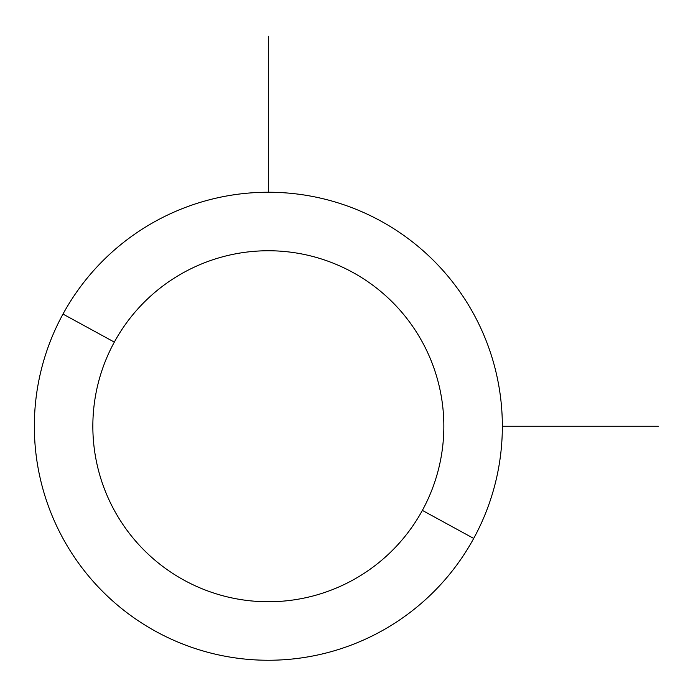 <?xml version="1.0" encoding="UTF-8"?>
<svg xmlns="http://www.w3.org/2000/svg" width="693" height="693" viewBox="0 0 693 693"><rect width="100%" height="100%" fill="white"/><g stroke="black" fill="none" stroke-linecap="round" stroke-linejoin="round"><path stroke-width="1.04" d="M473.7 538.435L422.366 510.394A175.502 175.502 0 0 0 352.486 272.236A175.502 175.502 0 0 0 114.328 342.108L62.985 314.068A234 234 0 0 1 380.535 220.894A234 234 0 0 1 473.7 538.435A234 234 0 0 1 156.159 631.609A234 234 0 0 1 62.985 314.068L114.328 342.108A175.502 175.502 0 0 0 184.208 580.266A175.502 175.502 0 0 0 422.366 510.394L473.7 538.435A234 234 0 0 0 380.535 220.894A234 234 0 0 0 62.985 314.068A234 234 0 0 0 156.159 631.609A234 234 0 0 0 473.7 538.435M422.366 510.394A175.502 175.502 0 0 1 184.208 580.266A175.502 175.502 0 0 1 114.328 342.108A175.502 175.502 0 0 1 352.486 272.236A175.502 175.502 0 0 1 422.366 510.394M502.347 426.256L658.35 426.256M268.347 192.247L268.347 36.244"/></g></svg>
